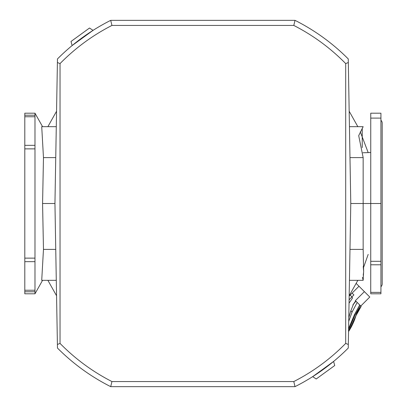 <?xml version="1.0" encoding="UTF-8"?>
<svg xmlns="http://www.w3.org/2000/svg" width="407" height="407" viewBox="0 0 407 407"><rect width="100%" height="100%" fill="white"/><g stroke="black" fill="none" stroke-linecap="round" stroke-linejoin="round"><path stroke-width="0.61" d="M380.927 120.274A3.816 3.816 0 0 1 382.198 123.118L382.198 283.882A3.816 3.816 0 0 1 380.927 286.726M362.947 152.767L370.752 152.523M349.17 111.228L357.845 126.679M360.276 131.792L368.182 152.605M368.182 254.395L363.41 267.887M357.845 280.321L349.17 295.772M56.558 295.772L47.884 280.321M47.884 126.679L56.558 111.228M349.44 280.321L363.156 280.321L363.644 271.321L363.156 249.389L363.156 203.5L350.783 203.5L348.321 62.52L345.696 63.589L345.696 343.411L348.321 344.48L350.783 203.5M363.212 266.534L363.644 271.26M363.639 271.861L363.217 275.193M362.439 277.274L363.156 280.321M362.225 128.337L362.24 147.609M349.44 126.679L363.156 126.679L358.699 135.633L363.156 157.611L363.156 203.5L370.752 203.5L370.752 113.197L380.927 113.197L380.927 117.933M348.321 62.52L348.26 58.944A205.026 205.026 0 0 0 295.014 20.35L110.714 20.35A205.026 205.026 0 0 0 57.468 58.944L54.945 203.5L42.572 203.5L43.473 157.611L55.744 157.611M34.977 113.197L34.977 115.217L24.802 115.217L24.802 113.197L34.977 113.197L42.572 126.679L56.288 126.679L41.723 126.679L43.473 157.611M55.744 249.389L43.473 249.389L41.723 280.321L56.288 280.321L42.572 280.321L34.977 293.803L24.802 293.803L24.802 291.783L34.977 291.783L34.977 293.803M43.473 249.389L42.572 203.5M370.752 292.374L380.927 292.374L380.927 203.5L370.752 203.5L370.736 293.432M370.752 145.696L370.752 142.216M380.927 203.5L380.927 118.106L370.752 118.106L370.752 113.197M34.977 116.763L34.977 145.335L24.802 145.335L24.802 116.763L34.977 116.763L34.977 115.217M34.977 148.87L34.977 258.13L24.802 258.13L24.802 148.87L34.977 148.87L34.977 145.335M34.977 261.665L34.977 290.237L24.802 290.237L24.802 261.665L34.977 261.665L34.977 258.13M34.977 291.783L34.977 290.237M380.927 292.374L380.927 293.803L370.752 293.803M24.802 290.237L24.802 291.783M24.802 258.13L24.802 261.665M24.802 145.335L24.802 148.87M24.802 115.217L24.802 116.763M295.014 20.35L293.798 25.438C313.156 35.353 330.459 48.072 345.696 63.589M110.714 20.35L111.93 25.438L293.798 25.438M57.407 62.52L60.033 63.589C75.27 48.072 92.572 35.353 111.93 25.438M54.945 203.5L57.407 344.48L60.033 343.411L60.033 63.589M57.407 344.48L57.468 348.056A205.026 205.026 0 0 0 110.714 386.65L111.93 381.562C92.572 371.647 75.27 358.928 60.033 343.411M110.714 386.65L295.014 386.65L293.798 381.562L111.93 381.562M295.014 386.65A205.026 205.026 0 0 0 348.26 348.056L348.321 344.48M348.26 58.944L348.275 59.895M93.055 30.357L72.131 45.564L71.001 41.473L89.515 28.022L93.055 30.357M57.468 348.056L57.453 347.105M312.673 376.643L333.598 361.436L334.727 365.527L316.214 378.978L312.673 376.643M355.362 300.595L361.182 306.42A25.438 25.438 0 0 0 355.881 315.888A61.05 61.05 0 0 1 348.55 331.557M349.165 296.062L358.989 286.238L356.237 283.486M360.79 306.028L369.785 297.034L358.989 286.238M349.806 299.023L349.099 300.107M351.796 297.034L352.615 297.853L349.043 303.184M350.132 295.1L351.933 296.896L349.104 299.725M352.116 293.116L353.917 294.912L351.933 296.896M361.162 306.4L355.866 315.873L348.555 331.288M348.733 329.278L355.072 315.079L360.348 305.586M359.696 304.935L354.512 314.519L348.885 327.9M348.728 321.321L352.07 312.077L357.188 302.426M355.85 301.088L352.884 304.97L355.952 301.19M355.677 300.915L352.884 304.97M353.373 304.482L350.839 310.846L348.794 317.48M349.984 249.389L363.156 249.389M349.984 157.611L363.156 157.611M370.752 261.304L380.927 261.304M380.927 264.784L370.752 264.784M345.696 343.411C330.459 358.928 313.156 371.647 293.798 381.562M364.387 291.636L355.392 300.631M355.072 315.079L354.512 314.519M352.07 312.077L350.839 310.846"/></g></svg>
